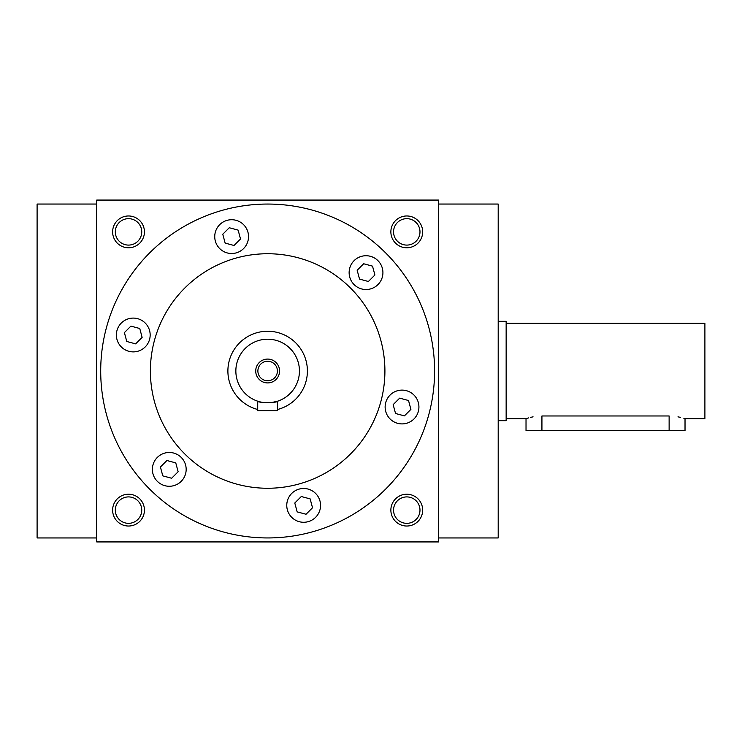 <?xml version="1.0" encoding="UTF-8"?>
<svg xmlns="http://www.w3.org/2000/svg" width="742" height="742" viewBox="0 0 742 742"><rect width="100%" height="100%" fill="white"/><g stroke="black" fill="none" stroke-linecap="round" stroke-linejoin="round"><path stroke-width="1.11" d="M160.828 454.744A16.89 16.89 0 0 0 160.828 484.007A16.89 16.89 0 0 0 186.168 469.38A16.89 16.89 0 0 0 160.828 454.744M141.713 320.358A16.89 16.89 0 0 0 116.373 334.994A16.89 16.89 0 0 0 141.713 349.621A16.89 16.89 0 0 0 141.713 320.358M248.533 236.615A16.89 16.89 0 0 0 223.194 221.988A16.89 16.89 0 0 0 223.194 251.25A16.89 16.89 0 0 0 248.533 236.615M374.469 287.256A16.89 16.89 0 0 0 374.469 257.993A16.89 16.89 0 0 0 349.13 272.62A16.89 16.89 0 0 0 374.469 287.256M393.585 421.642A16.89 16.89 0 0 0 418.924 407.006A16.89 16.89 0 0 0 393.585 392.379A16.89 16.89 0 0 0 393.585 421.642M286.764 505.385A16.89 16.89 0 0 0 312.104 520.012A16.89 16.89 0 0 0 312.104 490.75A16.89 16.89 0 0 0 286.764 505.385M434.599 371A166.95 166.95 0 0 1 184.174 515.579A166.95 166.95 0 0 1 184.174 226.421A166.95 166.95 0 0 1 434.599 371M422.671 231.875A15.897 15.897 0 0 1 398.825 245.648A15.897 15.897 0 0 1 398.825 218.102A15.897 15.897 0 0 1 422.671 231.875M112.626 231.875A15.897 15.897 0 0 0 136.472 245.648A15.897 15.897 0 0 0 136.472 218.102A15.897 15.897 0 0 0 112.626 231.875M422.671 510.125A15.897 15.897 0 0 1 398.825 523.898A15.897 15.897 0 0 1 398.825 496.352A15.897 15.897 0 0 1 422.671 510.125M112.626 510.125A15.897 15.897 0 0 0 136.472 523.898A15.897 15.897 0 0 0 136.472 496.352A15.897 15.897 0 0 0 112.626 510.125M438.578 541.929L438.578 200.071L96.729 200.071L96.729 541.929L438.578 541.929M96.729 537.95L37.1 537.95L37.1 204.05L96.729 204.05M438.578 537.95L498.197 537.95L498.197 204.05L438.578 204.05M419.981 231.875A13.208 13.208 0 0 1 400.17 243.32A13.208 13.208 0 0 1 400.17 220.43A13.208 13.208 0 0 1 419.981 231.875M384.913 371A117.264 117.264 0 0 1 209.021 472.552A117.264 117.264 0 0 1 209.021 269.448A117.264 117.264 0 0 1 384.913 371M115.316 510.125A13.208 13.208 0 0 0 135.127 521.57A13.208 13.208 0 0 0 135.127 498.68A13.208 13.208 0 0 0 115.316 510.125M419.981 510.125A13.208 13.208 0 0 1 400.17 521.57A13.208 13.208 0 0 1 400.17 498.68A13.208 13.208 0 0 1 419.981 510.125M115.316 231.875A13.208 13.208 0 0 0 135.127 243.32A13.208 13.208 0 0 0 135.127 220.43A13.208 13.208 0 0 0 115.316 231.875M312.521 507.76L306.038 514.252L297.171 511.878L294.787 503.011L301.28 496.519L310.147 498.893L312.521 507.76M408.527 400.513L410.901 409.38L404.409 415.872L395.542 413.498L393.167 404.631L399.66 398.139L408.527 400.513M363.654 263.753L372.521 266.137L374.895 275.004L368.403 281.487L359.536 279.113L357.162 270.246L363.654 263.753M222.776 234.24L229.269 227.748L238.136 230.122L240.51 238.989L234.018 245.481L225.151 243.107L222.776 234.24M126.771 341.487L124.396 332.62L130.889 326.128L139.756 328.502L142.13 337.369L135.638 343.861L126.771 341.487M171.652 478.247L162.786 475.863L160.411 466.996L166.894 460.513L175.761 462.887L178.145 471.754L171.652 478.247M257.882 371A9.776 9.776 0 0 0 272.537 379.459A9.776 9.776 0 0 0 272.537 362.541A9.776 9.776 0 0 0 257.882 371M277.591 410.753L257.715 410.753L257.715 401.209C257.094 402.943 278.194 402.952 277.591 401.209L277.591 410.753M277.591 409.491A39.753 39.753 0 0 0 306.836 364.331A39.753 39.753 0 0 0 264.31 331.386A39.753 39.753 0 0 0 257.715 409.491M277.591 401.209L271.498 402.563M235.854 371A31.804 31.804 0 0 0 283.546 398.537A31.804 31.804 0 0 0 283.546 343.463A31.804 31.804 0 0 0 235.854 371M255.721 371A11.928 11.928 0 0 0 273.613 381.323A11.928 11.928 0 0 0 273.613 360.677A11.928 11.928 0 0 0 255.721 371M506.146 323.299L704.9 323.299L704.9 418.701L685.024 418.701L685.024 430.629L526.022 430.629L526.022 418.701L528.731 417.867M541.929 430.629L541.929 415.974C521.413 418.952 521.413 418.952 541.929 415.974L669.126 415.974C689.643 418.952 689.643 418.952 669.126 415.974L669.126 430.629M530.678 417.356L533.071 416.837M677.984 416.837L680.405 417.366M683.864 418.321L684.718 418.599M498.197 321.314L506.146 321.314L506.146 420.686L498.197 420.686M526.022 418.701L506.146 418.701"/></g></svg>
